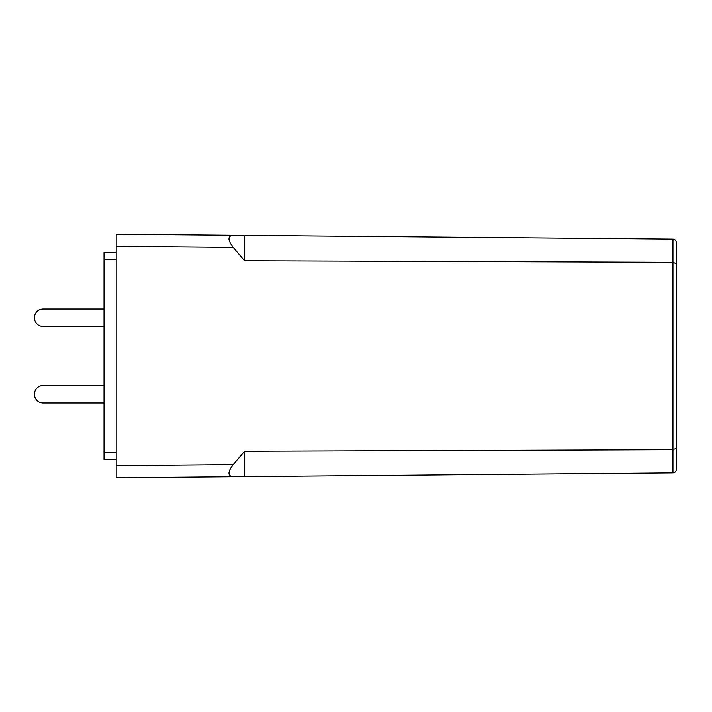 <?xml version="1.0" encoding="UTF-8"?>
<svg xmlns="http://www.w3.org/2000/svg" width="712" height="712" viewBox="0 0 712 712"><rect width="100%" height="100%" fill="white"/><g stroke="black" fill="none" stroke-linecap="round" stroke-linejoin="round"><path stroke-width="1.07" d="M104.023 402.974L43.129 402.974A8.695 8.695 0 0 1 34.434 394.27A8.695 8.695 0 0 1 43.129 385.575L104.023 385.575M104.023 326.425L43.129 326.425A8.695 8.695 0 0 1 34.434 317.73A8.695 8.695 0 0 1 43.129 309.026L104.023 309.026M116.198 459.516L104.023 459.516L104.023 252.484L116.198 252.484M233.198 476.764L116.198 477.779L116.198 465.603L233.198 464.58C227.573 471.976 227.573 476.034 233.198 476.764L672.947 472.919C675.029 472.688 676.186 471.531 676.4 469.448L676.4 263.769L676.4 448.231L672.947 449.673L672.947 262.327L676.4 263.769L676.4 242.552C676.186 240.469 675.029 239.312 672.947 239.081L233.198 235.236C227.573 235.966 227.573 240.024 233.198 247.42L244.536 260.779L672.947 262.327L672.947 239.081C675.029 239.312 676.186 240.469 676.4 242.552M233.198 247.42L116.198 246.397L116.198 465.603M116.198 246.397L116.198 234.221L233.198 235.236M244.536 476.666L244.536 451.221L233.198 464.58M244.536 451.221L672.947 449.673L672.947 472.919C675.029 472.688 676.186 471.531 676.4 469.448M244.536 260.779L244.536 235.334M104.023 452.556L116.198 452.556M116.198 259.444L104.023 259.444"/></g></svg>
